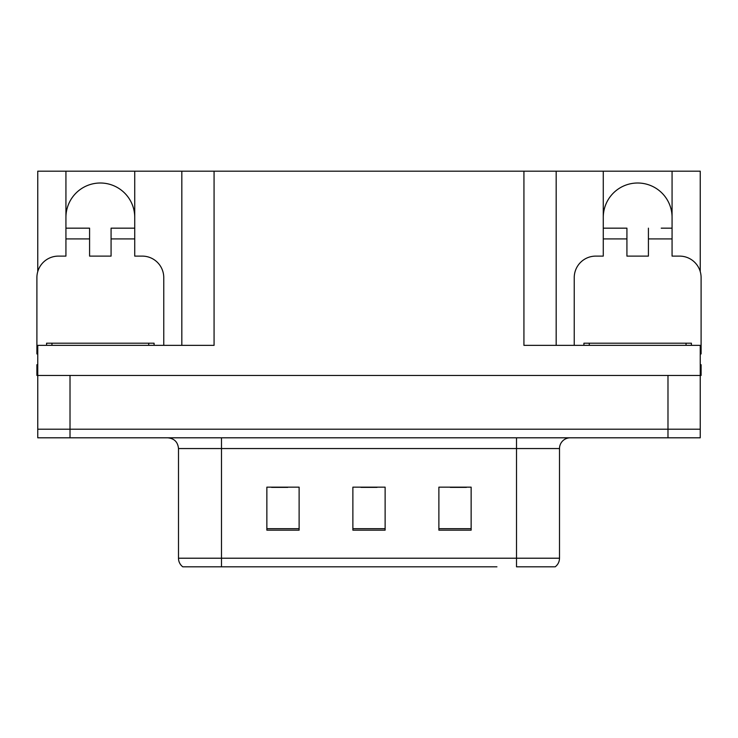 <?xml version="1.0" encoding="UTF-8"?>
<svg xmlns="http://www.w3.org/2000/svg" width="738" height="738" viewBox="0 0 738 738"><rect width="100%" height="100%" fill="white"/><g stroke="black" fill="none" stroke-linecap="round" stroke-linejoin="round"><path stroke-width="1.11" d="M65.931 217.406A34.4 34.4 0 0 1 100.331 183.006A34.4 34.4 0 0 1 134.731 217.406M37.758 353.963A21.503 21.503 0 0 0 36.9 353.945L36.9 277.617A21.503 21.503 0 0 1 58.403 256.114L65.931 256.114L65.931 238.909L89.584 238.909L89.584 256.114L111.078 256.114L111.078 238.909L134.731 238.909L134.731 171.179L523.925 171.179L523.925 345.347L700.242 345.347L700.242 375.448L37.758 375.448L37.758 429.202L70.018 429.202L37.758 429.202L37.758 437.809L70.018 437.809L70.018 429.202L667.982 429.202L70.018 429.202L70.018 375.448M37.758 364.701L36.9 364.701L36.9 375.448L37.758 375.448L37.758 345.347L214.075 345.347L214.075 171.179M89.584 238.909L89.584 228.162L65.931 228.162L65.931 171.179L37.758 171.179L37.758 271.593M70.018 437.809L700.242 437.809L700.242 429.202L667.982 429.202L700.242 429.202L700.242 375.448L701.1 375.448L701.1 364.701L700.242 364.701M574.238 345.347L574.238 277.617A21.503 21.503 0 0 1 595.741 256.114L603.269 256.114L603.269 238.909L626.922 238.909L626.922 256.114L648.416 256.114L648.416 238.909L672.069 238.909L672.069 171.179L700.242 171.179L700.242 271.593M181.825 171.179L181.825 345.347M523.925 171.179L556.175 171.179L556.175 345.347M556.175 171.179L603.269 171.179L603.269 238.909M672.069 171.179L603.269 171.179M65.931 171.179L134.731 171.179M672.069 217.406A34.4 34.4 0 0 0 637.669 183.006A34.4 34.4 0 0 0 603.269 217.406M554.616 566.821L516.508 566.821L516.508 558.214L559.505 558.214L559.505 448.556A10.747 10.747 0 0 1 570.262 437.809M496.942 566.821L182.793 566.821A10.747 10.747 0 0 1 178.495 558.214L178.495 448.556C177.858 442.025 174.269 438.446 167.738 437.809M471.139 530.161L471.139 487.154L438.879 487.154L438.879 530.161L471.139 530.161M299.121 530.161L299.121 487.154L266.861 487.154L266.861 530.161L299.121 530.161M385.125 530.161L385.125 487.154L352.875 487.154L352.875 530.161L385.125 530.161M516.508 566.821L550.908 566.821M178.495 558.214L221.492 558.214L221.492 566.821L207.175 566.821M271.593 487.375L287.719 487.375M450.281 487.375L466.407 487.375M360.937 487.375L377.063 487.375M134.731 238.909L134.731 256.114L142.259 256.114A21.503 21.503 0 0 1 163.762 277.617L163.762 345.347M134.731 228.162L111.078 228.162L111.078 238.909M65.931 228.162L65.931 238.909M626.922 238.909L626.922 228.162L603.269 228.162M672.069 238.909L672.069 256.114L679.597 256.114A21.503 21.503 0 0 1 701.1 277.617L701.1 353.945A21.503 21.503 0 0 0 700.242 353.963M672.069 228.162L661.23 228.162M648.416 228.162L648.416 238.909M614.108 228.162L626.922 228.162M46.577 345.347L46.577 343.198L154.085 343.198L154.085 345.347M583.915 345.347L583.915 343.198L691.423 343.198L691.423 345.347M667.982 375.448L667.982 437.809M516.508 437.809L516.508 448.556L178.495 448.556M559.505 448.556L516.508 448.556L516.508 558.214L221.492 558.214L221.492 437.809M385.125 528.666L352.875 528.666M299.121 528.666L266.861 528.666M471.139 528.666L438.879 528.666M148.707 343.198L148.707 345.347M51.955 343.198L51.955 345.347M686.045 343.198L686.045 345.347M589.293 343.198L589.293 345.347M555.207 566.821C557.993 564.625 559.422 561.756 559.505 558.214"/></g></svg>
